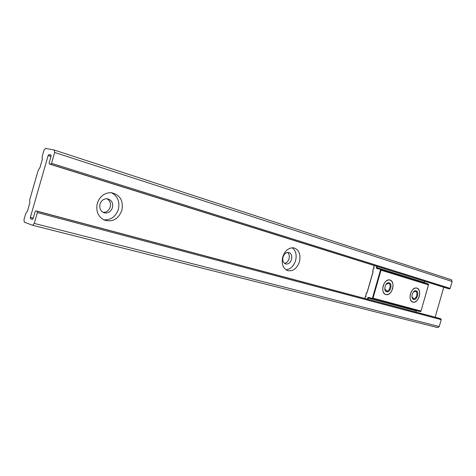 <?xml version="1.0" encoding="UTF-8"?>
<svg xmlns="http://www.w3.org/2000/svg" width="476" height="476" viewBox="0 0 476 476"><rect width="100%" height="100%" fill="white"/><g stroke="black" fill="none" stroke-linecap="round" stroke-linejoin="round"><path stroke-width="0.71" d="M410.443 293.823C409.503 298.131 410.294 300.886 412.817 302.093C415.631 302.468 417.779 300.558 419.267 296.375C420.225 292.002 419.398 289.235 416.792 288.069C414.025 287.778 411.913 289.694 410.443 293.823M383.144 285.921C382.174 290.39 383.049 293.264 385.768 294.549C388.791 294.971 391.082 293.014 392.635 288.67C393.616 284.124 392.7 281.239 389.88 280.007C386.917 279.68 384.673 281.655 383.144 285.921M420.962 311.131L372.488 297.964L380.491 270.035L381.008 269.898L428.501 284.779M420.397 311.59L372.065 298.839L371.911 298.392L372.488 297.964L420.992 311.054L428.489 284.862L381.02 270.184L373.017 298.119L372.28 298.785L420.272 311.673L420.992 311.048M428.489 284.862L428.263 284.095M380.592 269.077L428.204 283.958L380.586 269.071L380.223 269.362L380.746 269.232L381.02 270.184L380.223 269.362L376.742 268.446L377.081 268.149L380.574 269.071L377.081 268.149L376.921 267.702L424.39 282.458L424.717 281.31M414.025 299.446C410.336 299.422 412.139 290.259 415.738 290.759C419.404 290.842 417.613 299.898 414.025 299.446M411.954 296.851L413.674 298.714C416.589 299.101 418.303 291.859 415.435 291.276L413.317 292.08M416.286 287.986L416.792 288.069C422.26 289.14 419.029 302.92 413.477 302.212L412.817 302.093C407.432 300.886 410.806 287.147 416.286 287.986M387.042 291.812C383.085 291.746 384.923 282.238 388.797 282.798C392.724 282.917 390.897 292.312 387.042 291.812M384.757 288.706L386.696 291.05C389.826 291.485 391.593 283.964 388.505 283.339L385.965 284.452M389.356 279.918L389.88 280.007C395.77 281.155 392.45 295.471 386.488 294.68L385.768 294.549C379.985 293.222 383.472 278.984 389.356 279.918M282.744 256.915C281.298 263.823 282.928 268.387 287.641 270.612C292.99 271.54 296.929 268.583 299.452 261.752C300.939 254.535 299.124 249.918 294.013 247.907C288.89 247.365 285.136 250.37 282.744 256.915M285.945 269.767C290.461 269.279 293.674 266.239 295.572 260.652C296.929 254.862 295.798 250.56 292.193 247.746M283.053 257.028C282.316 260.55 283.172 262.865 285.606 263.966C288.295 264.388 290.265 262.889 291.52 259.48C292.264 255.874 291.366 253.547 288.825 252.5C286.201 252.179 284.279 253.69 283.053 257.028M284.469 263.359C286.623 262.966 288.147 261.437 289.033 258.771C289.7 256.023 289.212 253.91 287.575 252.429M100.019 204.085C99.198 208.232 100.501 211.106 103.929 212.718C107.939 213.599 110.783 211.921 112.449 207.679C113.282 202.99 111.64 200.033 107.528 198.795C103.923 198.551 101.418 200.313 100.019 204.085M103.131 212.367C106.564 212.385 108.927 210.612 110.206 207.048C111.015 203.311 109.932 200.539 106.963 198.736M97.318 203.282C95.712 210.987 97.973 216.562 104.101 220.013C112.378 222.459 118.31 219.246 121.898 210.386C123.54 200.545 119.97 194.636 111.176 192.661C104.476 192.703 99.859 196.243 97.318 203.282M103.756 219.847C110.831 220.204 115.704 216.717 118.375 209.398C120.006 201.687 117.679 196.118 111.402 192.679M43.935 150.339L45.512 148.357L54.294 150.053L54.651 152.463L51.527 163.327L50.712 164.327L49.32 164.012L49.159 162.798L51.063 156.182L50.914 154.986L48.933 154.575L48.13 155.575L30.351 217.395L30.5 218.657L32.404 219.335L33.171 218.395L35.075 211.778L35.855 210.832L37.205 211.285L37.366 212.558L34.242 223.422L32.701 225.303L24.282 222.173L23.99 219.668L25.734 213.617L27.531 210.868L29.774 203.079L29.732 199.718L38.199 170.283L40.026 167.445L42.263 159.656L42.197 156.384L43.935 150.339M439.187 318.277L440.835 318.777L441.21 319.658L439.235 326.56L437.736 327.625L32.749 225.309M443.751 287.254L435.177 317.212M54.395 150.089L451.432 279.799L452.135 281.489L450.159 288.391L449.374 288.938L447.702 288.492M376.748 266.322L376.391 267.554L376.742 268.446M374.261 265.543L373.767 267.262L374.142 268.03M373.089 271.725L372.708 270.951L373.368 268.642L374.13 268.184L373.886 267.292M373.113 271.725L367.097 292.645M372.827 270.981L373.017 271.701L367.026 292.627L366.484 293.133L367.121 292.657M366.484 293.133L365.705 295.406L366.062 296.346L365.312 296.786L364.83 298.47M367.347 299.142L367.698 297.916L368.466 297.345L371.911 298.392L372.042 298.833L368.602 297.786L368.466 297.345M377.266 266.483L376.921 267.702L376.391 267.554M415.911 312.077L416.238 310.941L368.222 298.071L367.877 299.279M367.698 297.916L368.602 297.78L420.332 311.679M380.562 269.065L428.257 283.988M366.038 296.334L365.217 296.756L365.598 296.536L364.735 298.446M365.979 295.816L365.824 295.441M373.487 268.672L373.821 268.434M373.767 267.262L373.886 267.631L373.767 267.262M365.758 296.584L365.425 296.822M365.931 295.798L366.103 296.197M374.13 268.184L373.773 268.428M365.788 295.751L366.27 293.067L366.817 292.889M372.982 271.368L372.613 270.927L372.821 271.32L372.613 270.927L373.612 268.393M34.242 223.422L439.235 326.56M37.366 212.558L441.21 319.658M37.205 211.285L440.835 318.777M35.867 210.832L439.223 318.289M30.5 218.657L32.713 219.228M30.351 217.395L33.243 218.145M48.13 155.575L50.98 156.485M48.933 154.575L51.128 155.283M447.726 288.498L49.32 164.012L447.743 288.504M50.712 164.327L449.374 288.938M51.527 163.327L450.159 288.391M54.651 152.463L452.135 281.489M420.897 311.28L420.379 311.643M416.429 310.745L415.982 312.095M428.281 284.041L428.531 284.618M424.788 281.334L424.443 282.685M374.166 265.513L373.672 267.238L374.047 267.685M420.945 311.245L428.555 284.678M32.701 225.303L437.736 327.625M35.855 210.832L439.205 318.283M54.347 150.071L451.432 279.799"/></g></svg>

